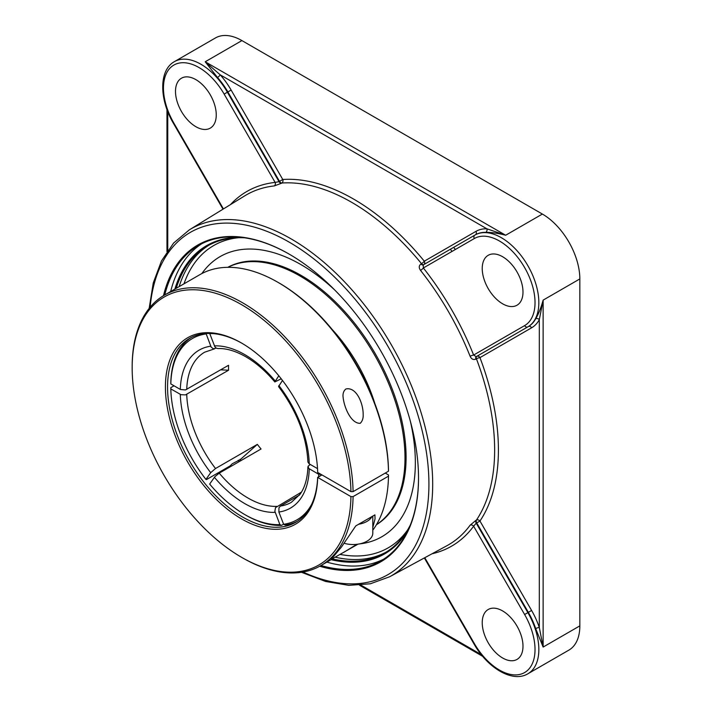 <?xml version="1.0" encoding="UTF-8"?>
<svg xmlns="http://www.w3.org/2000/svg" width="712" height="712" viewBox="0 0 712 712"><rect width="100%" height="100%" fill="white"/><g stroke="black" fill="none" stroke-linecap="round" stroke-linejoin="round"><path stroke-width="1.07" d="M418.522 477.85A182.165 105.171 60 0 1 380.795 560.931A182.165 105.171 60 0 1 320.987 565.515M164.766 294.928A182.165 105.171 60 0 1 198.639 245.417A182.165 105.171 60 0 1 289.455 254.291M319.706 566.245A182.922 105.607 -120 0 0 418.522 478.161A182.922 105.607 -120 0 0 289.188 254.131A182.922 105.607 -120 0 0 163.493 295.676M201.638 243.798A182.165 105.171 -120 0 0 170.666 291.519M326.888 562.106A182.165 105.171 -120 0 0 383.697 559.151M176.211 288.315A177.217 102.314 60 0 1 207.548 245.987A177.217 102.314 60 0 1 244.563 237.808M410.352 524.966A177.217 102.314 60 0 1 384.765 552.939A177.217 102.314 60 0 1 332.433 558.911M240.487 237.31A177.973 102.751 -120 0 0 174.876 289.09M331.098 559.677A177.973 102.751 -120 0 0 408.75 528.749M535.682 628.598L543.131 647.066L539.313 627.548A2.697 0.739 -18.4 0 0 535.682 628.598A52.973 30.58 60 0 0 528.34 612.347L527.868 612.623L476.221 523.178L473.631 526.204A2.697 2.136 36.3 0 0 470.125 525.207A202.066 116.661 60 0 1 446.825 545.766L389.633 576.764A200.312 115.655 -120 0 0 432.691 484.187A200.312 115.655 -120 0 0 344.234 281.525A200.312 115.655 -120 0 0 189.347 229.851L173.621 243.041L161.482 260.939L153.258 282.958L149.146 308.438M535.682 318.798A52.973 30.58 60 0 1 528.34 326.577L476.711 356.383A2.697 1.504 -120 0 0 476.435 358.812A2.697 0.596 159.3 0 1 479.959 357.62L531.597 327.805A55.669 32.138 -120 0 0 539.313 319.643L543.131 300.126C541.067 307.664 538.583 313.894 535.682 318.798A2.697 2.074 -151.6 0 1 539.313 319.643L539.313 627.548A55.669 32.138 -120 0 0 531.597 610.469L528.34 612.347L476.711 522.911L479.959 521.033A2.697 2.118 33.9 0 0 476.435 520.072A2.697 1.558 -118.4 0 0 476.711 522.911L476.221 523.178A2.697 1.558 -118.4 0 1 475.954 520.338L470.125 525.207M475.928 231.382L424.29 261.197A2.697 0.596 -39.3 0 1 421.495 263.663L421.014 263.938C418.87 265.585 418.7 267.73 420.516 270.373A202.066 116.661 60 0 1 470.125 356.312A2.697 0.543 158.3 0 1 473.631 355.048L476.221 356.668L527.868 326.853A52.973 30.58 -120 0 0 535.985 284.399A52.973 30.58 -120 0 0 501.382 237.719A52.973 30.58 -120 0 0 474.895 235.093L475.367 234.827A2.697 2.198 -120 0 0 475.928 231.382A55.669 32.138 -120 0 1 486.866 228.792A2.697 2.074 -88.4 0 1 485.771 232.352C491.476 232.29 498.106 233.26 505.671 235.245L486.866 228.792L220.204 74.831A2.697 0.739 -41.6 0 1 217.48 77.457A52.973 30.58 60 0 1 227.885 91.937L231.133 90.059A55.669 32.138 -120 0 0 220.204 74.831L205.207 61.775L217.48 77.457M189.347 229.851L244.786 195.818A202.066 116.661 60 0 1 274.245 185.93A2.697 2.136 83.7 0 0 275.135 182.397L279.051 181.658A2.697 1.558 -121.6 0 0 281.373 183.313L281.836 183.029A2.697 2.118 86.1 0 0 282.771 179.495L231.133 90.059M432.086 553.758A204.762 118.219 -120 0 0 473.631 526.204L524.611 614.509A50.276 29.023 60 0 1 524.611 672.555A50.276 29.023 60 0 1 474.334 643.532L473.907 643.782C487.542 668.061 512.604 683.075 527.868 673.792L568.861 650.127A52.973 30.58 -120 0 0 579.835 625.875L579.835 278.935A52.973 30.58 -120 0 0 542.375 214.054L241.911 40.584A52.973 30.58 -120 0 0 215.425 37.959L174.431 61.624C158.767 70.203 159.23 99.413 173.443 123.363L173.87 123.114A50.276 29.023 60 0 1 173.87 65.068A50.276 29.023 60 0 1 224.147 94.091L275.135 182.397A204.762 118.219 -120 0 0 230.492 204.593M415.345 462.702A161.74 93.379 -120 0 0 410.308 421.014A161.74 93.379 -120 0 1 415.345 462.702A161.74 93.379 -120 0 1 366.066 542.838A166.839 166.839 0 0 0 366.066 542.838A161.74 93.379 -120 0 1 359.24 543.95A161.74 93.379 -120 0 0 365.986 542.856A161.74 93.379 -120 0 0 415.345 462.702M334.569 289.828A161.74 93.379 -120 0 0 300.98 264.615A161.74 93.379 -120 0 0 206.943 267.231A161.74 93.379 -120 0 0 201.87 273.559A161.74 93.379 -120 0 1 206.934 267.231A161.74 93.379 -120 0 1 334.56 289.828M470.125 356.312C471.504 359.195 473.444 360.121 475.954 359.088L476.435 358.812A202.199 116.741 60 0 1 476.435 520.072L475.954 520.338M274.245 185.93L281.373 183.313M421.014 263.938A2.697 1.504 -120 0 0 423.248 264.917L423.355 267.97A2.697 0.543 -38.3 0 1 420.516 270.373M531.597 610.469L479.959 521.033A204.896 118.299 -120 0 0 479.959 357.62A2.697 2.198 -120 0 0 476.711 356.383L476.221 356.668A2.697 1.504 -120 0 0 475.954 359.088M485.771 232.352A52.973 30.58 60 0 0 475.367 234.827L423.248 264.917L474.895 235.093A2.697 2.198 -120 0 0 474.334 238.538A50.276 29.023 60 0 1 524.611 267.561A50.276 29.023 60 0 1 524.611 325.615L473.631 355.048A204.762 118.219 -120 0 0 423.355 267.97L474.334 238.538M482.238 622.688A28.818 16.634 60 0 1 488.201 609.499A28.818 16.634 60 0 1 510.406 617.215A28.818 16.634 60 0 1 522.991 646.22A28.818 16.634 60 0 1 517.019 659.41A28.818 16.634 60 0 1 494.813 651.685A28.818 16.634 60 0 1 482.238 622.688M502.61 303.793A28.818 16.634 60 0 1 483.786 278.401A28.818 16.634 60 0 1 488.201 255.305A28.818 16.634 60 0 1 502.61 256.729A28.818 16.634 60 0 1 521.442 282.13A28.818 16.634 60 0 1 517.019 305.217A28.818 16.634 60 0 1 502.61 303.793M216.252 114.935A28.818 16.634 60 0 1 210.28 128.124A28.818 16.634 60 0 1 188.075 120.408A28.818 16.634 60 0 1 175.499 91.403A28.818 16.634 60 0 1 181.462 78.213A28.818 16.634 60 0 1 203.677 85.93A28.818 16.634 60 0 1 216.252 114.935M531.597 327.805A2.697 2.198 -120 0 0 528.34 326.577L527.868 326.853A2.697 2.198 -120 0 1 524.611 325.615M240.042 459.293A104.611 60.395 -120 0 0 240.273 459.596L240.22 459.667A104.762 60.484 -120 0 0 240.959 460.602M240.273 459.596L232.228 463.779L230.065 465.951L206.471 479.577L205.937 479.425L210.69 472.67L215.514 468.523L257.344 444.377L240.22 459.667M282.477 380.448L278.543 386.563C296.806 411.135 306.596 436.305 307.922 462.052L309.106 463.779L317.525 468.638M209.702 333.438L214.891 346.824L216.323 348.177L217.881 348.551C226.309 348.239 235.592 350.963 245.72 356.712C255.946 362.648 265.647 371.059 274.832 381.943L278.801 375.776M283.59 524.183L281.516 525.376L279.914 524.611L274.868 511.305L275.5 507.638L301.47 492.108M191.181 337.524A106.168 61.303 -120 0 0 170.809 382.7L170.809 383.937L180.465 389.508L185.458 389.945L228.57 365.274A86.686 50.045 60 0 0 228.534 367.73A86.686 50.045 60 0 0 228.57 370.222L185.458 394.893L180.999 394.697L170.809 388.894L170.809 387.648L174.031 385.797M299.467 495.08L280.368 506.107L278.971 507.772L278.873 512.044L283.625 524.281L285.236 525.047A106.168 61.303 -120 0 0 297.305 521.335M320.863 475.518A106.168 61.303 -120 0 0 320.898 474.308L318.753 474.308L308.688 468.425L308.118 466.2L310.325 464.491M281.222 378.811L274.832 381.943M276.772 506.366A86.686 50.045 60 0 1 219.225 473.151L261.055 448.996A86.686 50.045 60 0 1 257.344 444.377M220.684 369.831L228.57 370.222M219.225 473.151L214.891 476.684L209.657 484.053A104.655 60.422 60 0 0 244.777 514.571L245.854 515.194A106.168 61.303 -120 0 0 281.516 525.376M279.914 524.611A104.655 60.422 60 0 1 244.777 514.571M205.937 479.425A104.655 60.422 60 0 1 170.809 388.894M216.19 348.097L213.458 348.827L211.179 347.153L206.053 333.536M170.809 383.937A104.655 60.422 60 0 1 205.937 333.964M209.657 333.634A104.655 60.422 60 0 1 213.048 333.608M318.753 474.308A104.655 60.422 60 0 1 318.656 476.791M311.633 504.363A104.655 60.422 60 0 1 283.625 524.281M376.408 524.744A148.639 85.823 -120 0 0 406.089 457.353A148.639 85.823 -120 0 0 341.929 308.545A148.639 85.823 -120 0 0 227.787 267.32M376.461 524.646A148.639 85.823 -120 0 0 404.995 457.985A148.639 85.823 -120 0 0 341.6 309.987A148.639 85.823 -120 0 0 227.893 267.32M374.788 403.321A116.812 67.444 -120 0 0 332.13 329.433M350.936 491.645L353.081 491.645A156.222 90.201 -120 0 0 283.919 335.877A156.222 90.201 -120 0 0 164.525 295.062A156.222 90.201 -120 0 0 132.165 366.582L132.165 367.819A154.709 89.32 60 0 1 240.487 304.051A154.709 89.32 60 0 1 350.936 491.645L317.685 472.448A107.69 62.175 -120 0 0 241.564 343.05A107.69 62.175 -120 0 0 165.415 386.189A107.69 62.175 -120 0 0 240.131 518.069A107.69 62.175 -120 0 0 317.685 477.405L321.975 474.922M241.564 557.3L242.632 557.914A156.222 90.201 -120 0 0 242.641 557.914A156.222 90.201 -120 0 0 320.747 565.657A156.222 90.201 -120 0 0 353.081 496.602L350.936 496.602A154.709 89.32 60 0 1 241.564 557.3A154.709 89.32 60 0 1 132.165 367.819M353.081 491.645L388.476 471.219L388.476 469.973A154.709 89.32 -120 0 0 279.104 282.984L278.027 282.37A156.222 90.201 60 0 1 388.476 471.219M164.525 295.062L199.921 274.627A156.222 90.201 60 0 1 278.027 282.37M360.21 423.311C351.141 423.729 343.852 407.371 342.997 396.148C342.89 392.944 343.878 390.559 345.952 388.975C356.392 386.661 363.236 403.366 363.165 414.366C363.378 418.229 362.39 421.21 360.21 423.311M385.254 473.071L388.476 474.931L388.476 476.168A156.222 90.201 60 0 1 372.803 530.182M357.869 544.182A156.222 90.201 60 0 1 356.142 545.223L331.089 559.481L341.493 546.976L355.751 525.928L374.913 514.865L375.037 518.879L372.803 527.512M388.476 476.168L353.081 496.602M350.936 496.602L317.641 477.378A106.168 61.303 60 0 1 295.72 522.305A106.168 61.303 60 0 1 242.641 517.046A106.168 61.303 60 0 1 173.274 423.489A106.168 61.303 60 0 1 189.552 338.414A106.168 61.303 60 0 1 242.107 343.362M239.446 461.474A107.69 62.175 60 0 1 238.449 460.192M238.155 460.361A106.168 61.303 -120 0 0 239.152 461.643M321.931 474.904L317.641 477.378M356.819 544.315L343.691 552.405M344.234 543.309A19.713 11.383 0 0 0 372.803 533.137L372.803 516.084M371.993 516.547A19.713 11.383 180 0 1 358.679 524.237M150.134 307.228A197.616 114.098 60 0 1 296.112 246.334A197.616 114.098 60 0 1 428.918 484.16A197.616 114.098 60 0 1 303.018 572.039M335.343 557.22A177.217 102.314 -120 0 0 386.207 552.076M209.017 245.168A177.217 102.314 -120 0 0 179.13 286.633M579.835 625.875L543.131 647.066L543.131 300.126L579.835 278.935M174.431 61.624A52.973 30.58 -120 0 1 200.917 64.249A52.973 30.58 -120 0 1 227.404 92.213L227.885 91.937L279.522 181.373L282.771 179.495A204.896 118.299 -120 0 1 424.29 261.197A2.697 2.198 -120 0 1 423.738 264.633A2.697 1.504 -120 0 1 421.495 263.663A202.199 116.741 60 0 0 281.836 183.029A2.697 1.558 -121.6 0 1 279.522 181.373L279.051 181.658L227.404 92.213L224.147 94.091M542.375 214.054L505.671 235.245L205.207 61.775L241.911 40.584M528.34 326.577L476.221 356.668M167.756 250.455L167.756 111.57M481.276 654.604L360.993 585.166M452.075 251.389A181.07 104.539 -120 0 0 450.322 249.28M453.642 247.367A183.767 106.097 60 0 1 455.386 249.476M407.54 530.066A174.52 100.757 60 0 1 340.185 554.426M183.972 283.839A174.52 100.757 60 0 1 238.734 237.701M524.611 614.509L527.868 612.623A52.973 30.58 -120 0 1 527.868 673.792M474.334 643.532L424.788 557.71M223.426 208.936L173.87 123.114M309.257 463.868A91.234 52.67 -120 0 0 278.873 385.566M275.161 380.947A91.234 52.67 -120 0 0 244.786 354.629A91.234 52.67 -120 0 0 214.401 345.872M214.401 477.298A91.234 52.67 -120 0 0 275.161 512.373M210.69 346.201A91.234 52.67 -120 0 0 180.305 389.42M186.74 389.42A86.686 50.045 60 0 1 204.655 352.191L214.463 348.862M307.922 466.921C307.486 478.339 304.887 487.426 300.135 494.164L291.341 502.334A86.686 50.045 60 0 1 280.483 506.036M215.514 468.523A86.686 50.045 60 0 1 186.74 394.377M180.305 394.377A91.234 52.67 -120 0 0 210.69 472.67M278.873 512.044A91.234 52.67 -120 0 0 309.257 468.825M166.964 251.603L166.964 109.479M482.692 656.339L359.605 585.273M301.479 572.288L325.598 581.464L348.782 585.353L370.347 583.787L389.633 576.764M473.907 643.782L424.352 557.95M222.998 209.195L173.443 123.363M320.747 565.657L333.198 558.466"/></g></svg>
